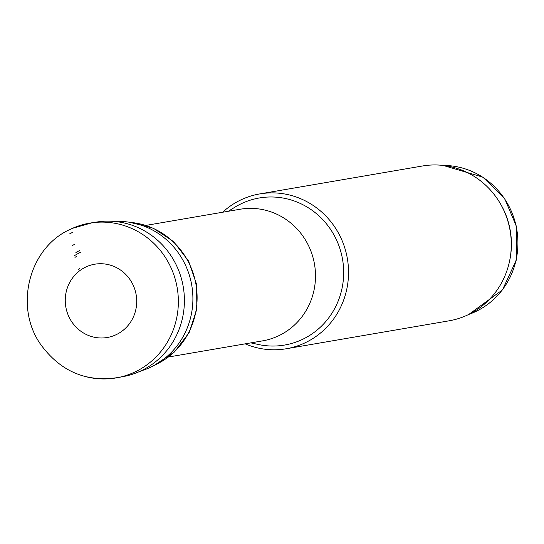 <?xml version="1.0" encoding="UTF-8"?>
<svg xmlns="http://www.w3.org/2000/svg" width="544" height="544" viewBox="0 0 544 544"><rect width="100%" height="100%" fill="white"/><g stroke="black" fill="none" stroke-linecap="round" stroke-linejoin="round"><path stroke-width="0.82" d="M168.497 357.007L262.623 340.857A66.762 64.09 -99.7 0 0 314.5 264.214A66.762 64.09 -99.7 0 0 240.04 209.256L145.914 225.406M250.845 342.876L258.298 344.488A74.616 71.631 -99.7 0 0 343.135 263.384A74.616 71.631 -99.7 0 0 241.57 203.578A74.616 71.631 -99.7 0 0 234.75 207.278L228.269 211.276M245.188 343.849A78.547 75.405 -99.7 0 0 286.328 348.745A78.547 75.405 -99.7 0 0 347.358 258.577A78.547 75.405 -99.7 0 0 259.76 193.916A78.547 75.405 -99.7 0 0 241.053 199.818A78.547 75.405 -99.7 0 0 222.605 212.248M286.328 348.745L449.079 320.817A78.547 75.405 -99.7 0 0 509.306 262.31A78.547 75.405 -99.7 0 0 498.794 201.076A78.547 75.405 -99.7 0 0 422.511 165.988L259.76 193.916M509.306 262.31L509.49 261.487A76.582 73.515 -99.7 0 0 499.242 201.783L498.794 201.076M80.016 270.49A37.176 35.686 80.3 0 1 98.471 263.779A37.176 35.686 80.3 0 1 136.156 294.794A37.176 35.686 80.3 0 1 111.017 336.634A37.176 35.686 80.3 0 1 69.238 317.451A37.176 35.686 80.3 0 1 78.819 271.422A37.176 35.686 80.3 0 1 80.016 270.49M72.461 228.337A78.513 75.371 80.3 0 1 92.113 222.761L95.86 222.183A78.404 75.262 80.3 0 1 112.288 221.279A78.404 75.262 80.3 0 1 183.26 286.892A78.404 75.262 80.3 0 1 137.89 372.225A78.404 75.262 80.3 0 1 122.427 376.727M112.295 221.279L117.511 221.401A76.371 73.311 80.3 0 1 191.76 285.301A76.371 73.311 80.3 0 1 143.011 370.267M80.322 252.423A53.02 50.898 -99.7 0 0 74.501 255.666M75.895 252.47L79.376 250.662M154.754 365.078A74.616 71.631 -99.7 0 0 195.996 284.553A74.616 71.631 -99.7 0 0 130.268 222.38M468.826 314.412A76.582 73.515 -99.7 0 0 516.78 229.507A76.582 73.515 -99.7 0 0 443.265 165.444M78.275 269.572A38.862 37.305 80.3 0 1 79.553 268.634L78.275 269.572M74.956 257.366A50.51 48.491 80.3 0 1 76.738 256.34L74.956 257.366M72.182 245.575A62.247 59.752 80.3 0 1 74.446 244.44L72.182 245.575M69.843 233.682A74.324 71.352 80.3 0 1 72.576 232.404L69.843 233.682M69.571 229.697A78.513 75.371 80.3 0 1 72.359 228.385M122.38 376.734L118.646 377.441C86.55 382.568 60.595 371.62 40.786 344.597C13.994 307.047 28.73 248.254 69.51 229.697L72.4 228.344L92.106 222.761A78.513 75.371 80.3 0 1 177.194 287.851A78.513 75.371 80.3 0 1 118.517 377.468A78.513 75.371 80.3 0 1 74.827 372.926M154.36 365.296L174.515 351.934L189.203 332.486L196.833 309.142L196.615 284.444L188.591 261.093L173.611 241.624L153.279 228.188L129.826 222.306M468.765 314.446L502.479 289.884L516.351 259.991L516.569 226.712L504.587 198.41L482.841 177.14L443.19 165.437M138.176 372.11L143.052 370.253"/></g></svg>
